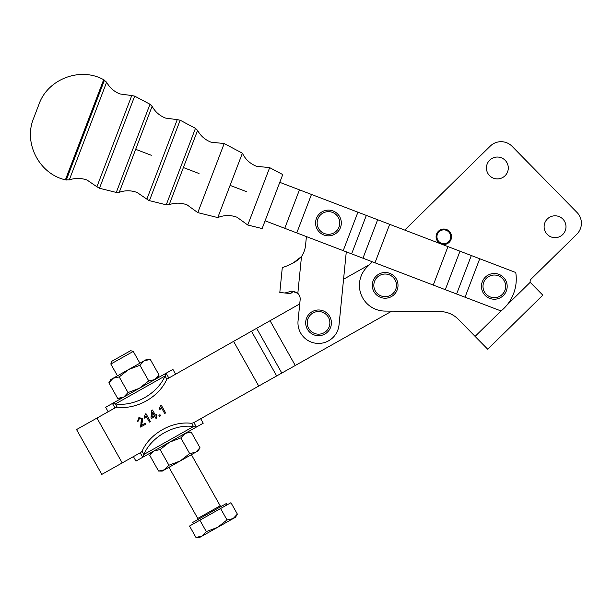 <?xml version="1.0" encoding="UTF-8"?>
<svg xmlns="http://www.w3.org/2000/svg" width="612" height="612" viewBox="0 0 612 612"><rect width="100%" height="100%" fill="white"/><g stroke="black" fill="none" stroke-linecap="round" stroke-linejoin="round"><path stroke-width="0.92" d="M210.995 178.092L197.798 212.624L217.78 217.581L242.39 153.191L224.199 143.552L210.995 178.092M258.715 196.322L247.753 225.002L262.127 228.567L282.752 174.573L269.67 167.642L258.715 196.322M149.427 200.644L166.242 204.813L169.21 204.66L197.584 130.425L195.465 128.336L180.157 120.22L149.427 200.644L148.823 200.453L146.872 199.13L177.243 119.646L180.157 120.22M99.465 188.267L116.288 192.436L119.256 192.283L152.105 106.327L149.994 104.239L134.678 96.13L99.465 188.267L96.91 186.752L131.764 95.556L134.678 96.13M65.4 179.829L69.294 179.913L106.618 82.23L103.665 79.698L65.4 179.829C39.298 174.007 23.279 143.093 33.576 118.407L38.992 104.239C47.782 78.979 80.333 66.624 103.665 79.698M441.068 243.974A7.719 7.719 0 0 0 451.113 239.3A7.719 7.719 0 0 0 446.362 229.469A7.719 7.719 0 0 0 436.532 234.22A7.719 7.719 0 0 0 441.068 243.974M437.32 234.495A6.893 6.893 0 0 1 446.094 230.25A6.893 6.893 0 0 1 450.333 239.024A6.893 6.893 0 0 1 441.558 243.27A6.893 6.893 0 0 1 437.32 234.495M108.867 382.768L110.734 379.601L128.673 369.503L119.218 376.938L113.144 378.247L108.867 382.768L117.665 398.397L123.746 397.089L128.023 392.567L139.284 388.337L112.44 403.446L115.393 403.951A38.602 27.295 -29.4 0 0 144.554 397.708A38.602 27.295 -29.4 0 0 165.018 376.013L166.12 373.228L151.615 381.398M110.833 364.041L133.263 351.418L130.631 350.684L111.568 361.417L110.833 364.041L117.466 375.814M187.517 432.057L191.196 432.095L185.115 433.411L180.838 437.924L189.644 453.561L195.718 452.245L199.994 447.724L198.127 450.891L180.188 460.989L189.644 453.561M180.838 437.924L169.578 442.155L160.122 449.591L154.048 450.899L149.772 455.42L151.638 452.253M162.249 471.095L158.569 471.049L164.651 469.741L162.249 471.095M481.828 289.438A12.867 12.867 0 0 0 497.403 298.855A12.867 12.867 0 0 0 506.812 283.28A12.867 12.867 0 0 0 491.237 273.87A12.867 12.867 0 0 0 481.828 289.438M497.403 298.855A12.867 12.867 0 0 1 481.828 289.438A12.867 12.867 0 0 1 491.237 273.87M372.28 285.353A12.867 12.867 0 0 0 385.147 298.22A12.867 12.867 0 0 0 398.014 285.353A12.867 12.867 0 0 0 385.147 272.485A12.867 12.867 0 0 0 372.28 285.353M337.587 232.04A12.867 12.867 0 0 0 337.526 213.848A12.867 12.867 0 0 0 319.326 213.909A12.867 12.867 0 0 0 319.387 232.109A12.867 12.867 0 0 0 337.587 232.04M316.863 335.598A12.867 12.867 0 0 0 331.306 324.528A12.867 12.867 0 0 0 320.237 310.093A12.867 12.867 0 0 0 305.793 321.162A12.867 12.867 0 0 0 316.863 335.598A12.867 12.867 0 0 1 305.793 321.162A12.867 12.867 0 0 1 320.237 310.093M200.69 418.73L203.215 423.221L196.414 427.046L193.469 426.541A38.602 27.295 150.6 0 0 164.307 432.783A38.602 27.295 150.6 0 0 143.843 454.487L142.741 457.263L135.948 461.096L133.424 456.606M193.469 426.541L191.686 423.374A38.602 27.295 150.6 0 0 162.517 429.616A38.602 27.295 150.6 0 0 142.053 451.312L143.843 454.487L193.469 426.541M146.345 400.883A38.602 27.295 -29.4 0 0 166.808 379.18L165.018 376.013L115.393 403.951L117.175 407.125A38.602 27.295 -29.4 0 0 146.345 400.883M346.285 251.83L339.033 324.88A20.586 20.586 0 0 1 308.83 340.991A20.586 20.586 0 0 1 298.059 320.81L300.155 299.689A7.719 7.719 0 0 0 297.83 293.362L291.863 291.105L285.475 292.842M265.088 220.802L501.044 310.973A41.172 41.172 0 0 0 515.748 272.508L279.791 182.338M299.742 303.904L166.808 379.18M256.566 328.216L281.811 373.06L295.267 365.486L270.014 320.634M233.486 341.205L258.731 386.057L276.67 375.952L251.425 331.107M489.699 160.176A10.94 10.94 0 0 1 505.168 160.313A10.94 10.94 0 0 1 505.022 175.782A10.94 10.94 0 0 1 489.562 175.636A10.94 10.94 0 0 1 489.699 160.176A10.94 10.94 0 0 1 505.168 160.313A10.94 10.94 0 0 1 505.022 175.782A10.94 10.94 0 0 1 489.562 175.636A10.94 10.94 0 0 1 489.699 160.176M547.388 218.935A10.94 10.94 0 0 1 562.856 219.081A10.94 10.94 0 0 1 562.711 234.541A10.94 10.94 0 0 1 547.243 234.404A10.94 10.94 0 0 1 547.388 218.935A10.94 10.94 0 0 1 562.856 219.081A10.94 10.94 0 0 1 562.711 234.541M490.25 146.115L404.716 230.081L490.25 146.115A15.438 15.438 0 0 1 512.083 146.314L576.978 212.425A15.438 15.438 0 0 1 576.779 234.258L530.872 279.324A2.57 2.57 0 0 0 530.313 282.193L531.04 283.172L530.313 282.193L506.782 305.296M530.673 282.805L542.813 295.168L487.718 349.245L458.319 319.296A25.735 25.735 0 0 0 440.196 311.592L384.91 311.08A25.735 25.735 0 0 1 367.116 266.985L372.394 261.806L369.549 264.598L343.562 279.233M202.021 536.112L206.298 531.591L217.558 527.368L199.619 537.466L195.939 537.428L202.021 536.112M193.415 523.826L192.658 522.48L226.295 503.546L227.052 504.892M237.364 514.103L235.49 517.262L217.558 527.368L227.006 519.932L233.088 518.616L237.364 514.103L230.946 502.697L220.588 508.526L199.872 520.192L206.298 531.591M199.872 520.192L189.521 526.022L195.939 537.428M220.588 508.526L227.006 519.932M512.083 146.314L576.978 212.425M530.872 279.324L576.779 234.258M96.956 418.072L76.554 429.563L101.806 474.407L122.209 462.917L96.956 418.072L115.515 407.623L114.972 407.936L112.44 403.446L172.913 369.403L175.437 373.886M281.811 373.06L276.67 375.952M154.408 415.64L152.411 412.098L151.944 417.017L154.408 415.64M191.686 423.374L193.889 422.563L196.414 427.046L142.741 457.263L140.217 452.781L140.768 452.475L122.209 462.917M258.731 386.057L193.346 422.869M117.175 407.125L115.515 407.623M140.768 452.475L142.053 451.312M159.984 414.691L160.604 415.785L159.51 416.405L158.891 415.311L159.984 414.691M152.51 410.009L155.371 415.097L156.427 414.5L156.924 415.38L155.869 415.976L156.924 417.858L155.961 418.401L154.905 416.52L151.501 418.44L151.003 417.552L151.715 410.453L152.51 410.009M144.715 418.18L144.187 417.246L145.35 414.003L145.97 413.651L150.407 421.53L149.443 422.073L145.985 415.931L144.868 417.981M140.898 423.137L141.517 418.991L139.276 418.47L138.633 420.903L137.578 421.362L138.855 417.659L142.527 418.455L141.38 425.394L145.22 423.229L145.748 424.154L140.561 427.069L141.517 418.991L139.276 418.47L138.633 420.903M159.946 409.604L159.426 408.671L160.581 405.419L161.208 405.075L165.638 412.947L164.682 413.49L161.224 407.355L160.107 409.397M145.985 415.931L145.824 416.328M144.187 417.246L145.35 414.003M140.561 427.069L140.278 425.86M142.726 420.214L141.38 425.394M161.224 407.355L161.063 407.753M159.426 408.671L160.581 405.419M391.779 311.148L295.267 365.486M293.056 263.091L301.479 256.55C295.963 263.512 281.206 268.041 282.293 267.528C281.727 267.796 295.604 263.718 301.479 256.55A24.449 24.449 0 0 0 305.556 245.274L306.421 236.592M297.83 293.362L301.479 256.55A24.449 24.449 0 0 0 305.556 245.274M293.232 291.457L290.616 293.569L279.814 292.498L282.293 267.528M297.792 293.339L294.755 291.748M294.716 291.74L294.097 291.542M166.12 373.228L168.644 377.711L168.093 378.025M126.944 395.283L123.746 397.089M108.171 411.761L105.647 407.278L112.44 403.446M159.089 375.072L157.223 378.239L139.284 388.337L148.739 380.909L154.813 379.593L159.089 375.072L150.292 359.443L144.21 360.759L139.934 365.272L148.739 380.909M191.196 432.095L199.994 447.724M160.122 449.591L168.927 465.219L180.188 460.989L164.651 469.741L168.927 465.219M149.772 455.42L158.569 471.049M119.218 376.938L128.023 392.567M139.934 365.272L128.673 369.503L146.612 359.405L150.292 359.443M195.465 128.336L166.242 204.813M149.994 104.239L116.288 192.436M104.476 80.118L66.287 180.05M151.309 155.28L135.68 149.305M199.022 173.517L183.393 167.543M246.743 191.747L230.081 185.382M505.313 283.647A11.322 11.322 0 0 1 497.028 297.356A11.322 11.322 0 0 1 483.327 289.071A11.322 11.322 0 0 1 491.604 275.369A11.322 11.322 0 0 1 505.313 283.647M396.469 285.353A11.322 11.322 0 0 1 385.147 296.675A11.322 11.322 0 0 1 373.825 285.353A11.322 11.322 0 0 1 385.147 274.031A11.322 11.322 0 0 1 396.469 285.353M320.42 214.996A11.322 11.322 0 0 1 336.432 214.942A11.322 11.322 0 0 1 336.493 230.953A11.322 11.322 0 0 1 320.481 231.007A11.322 11.322 0 0 1 320.42 214.996M320.03 311.623A11.322 11.322 0 0 1 329.776 324.329A11.322 11.322 0 0 1 317.07 334.068A11.322 11.322 0 0 1 307.323 321.361A11.322 11.322 0 0 1 320.03 311.623M357.913 212.196L343.217 250.652M471.324 255.533L456.621 293.99M447.969 246.605L433.273 285.07M377.658 219.739L362.962 258.203M299.452 189.85L284.756 228.314M221.582 506.193L220.182 505.803L197.76 518.433L168.973 467.3M475.103 336.393L501.014 310.957M296.774 232.904L311.47 194.448M351.625 253.873L366.328 215.409M374.98 262.793L389.676 224.336M445.291 289.66L459.987 251.203M465.036 297.21L479.732 258.746M69.294 179.913C75.261 177.855 81.205 177.916 87.134 180.104L96.91 186.752M119.256 192.283C125.223 190.225 131.167 190.294 137.088 192.482L146.872 199.13M169.21 204.66C175.177 202.603 181.121 202.671 187.05 204.859L197.798 212.624M217.78 217.581C224.145 214.988 230.548 214.873 237.005 217.237L247.753 225.002M242.39 153.191C245.397 159.365 250.094 163.725 256.482 166.265L269.67 167.642M197.584 130.425C200.652 135.933 205.127 139.85 211.002 142.168L224.199 143.552M152.105 106.327C155.18 111.843 159.648 115.76 165.523 118.078L177.243 119.646M106.618 82.23C109.693 87.746 114.169 91.662 120.044 93.98L131.764 95.556M220.182 505.803L191.395 454.678M197.76 518.433L197.362 519.833M139.888 363.191L133.263 351.418M121.344 398.443L117.665 398.397M36.284 111.323L33.576 118.407"/></g></svg>
